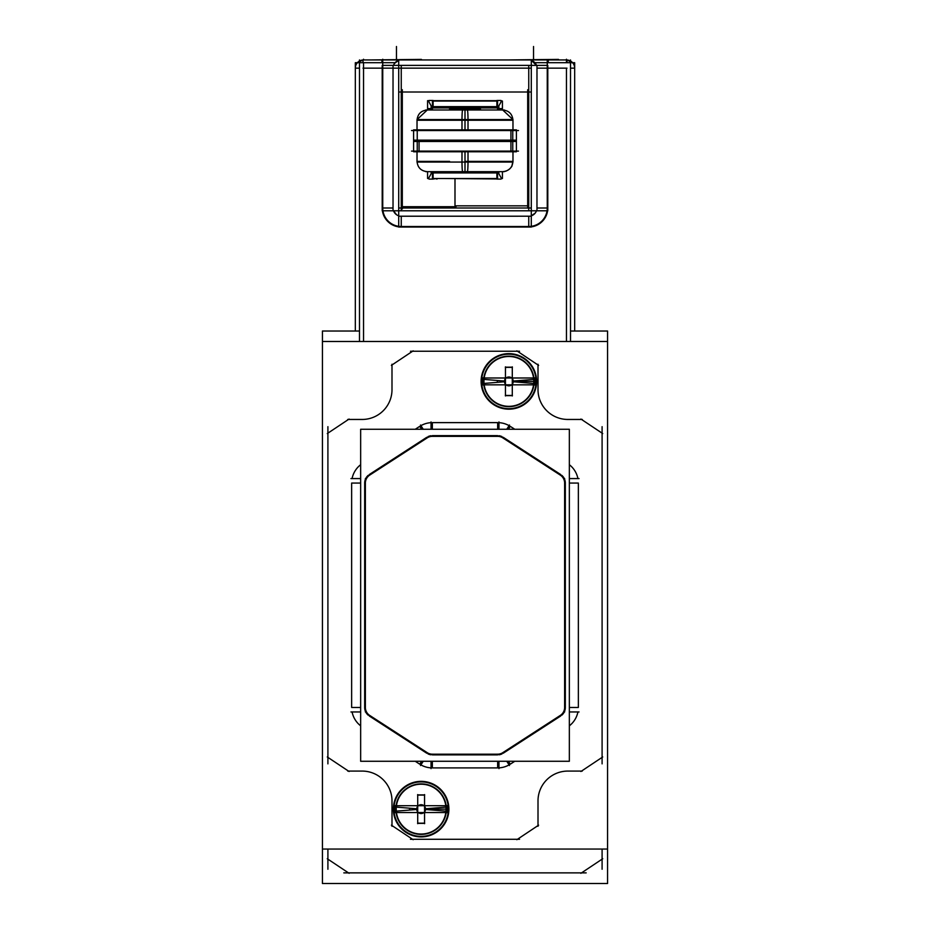 <?xml version="1.0" encoding="UTF-8"?>
<svg xmlns="http://www.w3.org/2000/svg" width="930" height="930" viewBox="0 0 930 930"><rect width="100%" height="100%" fill="white"/><g stroke="black" fill="none" stroke-linecap="round" stroke-linejoin="round"><path stroke-width="1.4" d="M538.005 389.635A29.818 29.818 0 0 0 567.812 419.453M569.346 464.709A23.215 23.215 0 0 1 577.914 478.578A23.215 23.215 0 0 0 569.346 464.709M578.355 707.463L578.355 483.065L578.355 707.463L569.346 707.463L578.355 707.463M577.914 711.962A23.215 23.215 0 0 1 569.346 725.83A23.215 23.215 0 0 0 577.914 711.962M510.268 764.181L514.767 761.275L510.268 764.181L508.385 761.275L510.268 764.181M509.094 764.89A23.215 23.215 0 0 1 498.957 767.878A23.215 23.215 0 0 0 509.094 764.89M432.345 767.913L497.655 767.913L432.345 767.913L432.345 761.275M431.043 767.878A23.215 23.215 0 0 1 420.906 764.89A23.215 23.215 0 0 0 431.043 767.878M415.233 761.275L419.732 764.181L415.233 761.275M360.654 725.83A23.215 23.215 0 0 1 352.086 711.962A23.215 23.215 0 0 0 360.654 725.83M351.645 483.065L351.645 707.463L351.645 483.065L360.654 483.065L351.645 483.065M352.086 478.578A23.215 23.215 0 0 1 360.654 464.709A23.215 23.215 0 0 0 352.086 478.578M419.732 426.359L415.233 429.265L419.732 426.359L421.616 429.265L419.732 426.359M420.906 425.649A23.215 23.215 0 0 1 431.043 422.662A23.215 23.215 0 0 0 420.906 425.649M497.655 422.627L432.345 422.627L497.655 422.627L497.655 429.265L497.655 422.627M498.957 422.662A23.215 23.215 0 0 1 509.094 425.649A23.215 23.215 0 0 0 498.957 422.662M514.767 429.265L510.268 426.359L514.767 429.265M508.873 354.167A27.249 27.249 0 0 1 536.11 381.405A27.249 27.249 0 0 1 508.873 408.654A27.249 27.249 0 0 1 481.624 381.405A27.249 27.249 0 0 1 508.873 354.167A27.249 27.249 0 0 1 536.11 381.405A27.249 27.249 0 0 1 508.873 408.654A27.249 27.249 0 0 1 481.624 381.405A27.249 27.249 0 0 1 508.873 354.167M421.127 781.886A27.249 27.249 0 0 1 448.376 809.123A27.249 27.249 0 0 1 421.127 836.372A27.249 27.249 0 0 1 393.89 809.123A27.249 27.249 0 0 1 421.127 781.886A27.249 27.249 0 0 1 448.376 809.123A27.249 27.249 0 0 1 421.127 836.372A27.249 27.249 0 0 1 393.89 809.123A27.249 27.249 0 0 1 421.127 781.886M560.674 474.521L503.188 437.286L560.674 474.521M565.324 483.065A10.195 10.195 0 0 0 561.778 475.335A10.195 10.195 0 0 1 565.324 483.065L565.324 707.463L565.324 483.065M561.778 715.205A10.195 10.195 0 0 0 565.324 707.463A10.195 10.195 0 0 1 561.778 715.205M503.188 753.254L560.674 716.019L503.188 753.254M498.957 754.8A10.195 10.195 0 0 0 501.991 753.916A10.195 10.195 0 0 1 498.957 754.8M432.345 754.893L497.655 754.893L432.345 754.893M428.009 753.916A10.195 10.195 0 0 0 431.043 754.8A10.195 10.195 0 0 1 428.009 753.916M369.326 716.019L426.812 753.254L369.326 716.019M364.676 707.463A10.195 10.195 0 0 0 368.222 715.205A10.195 10.195 0 0 1 364.676 707.463L364.676 483.065L364.676 707.463M368.222 475.335A10.195 10.195 0 0 0 364.676 483.065A10.195 10.195 0 0 1 368.222 475.335M426.812 437.286L369.326 474.521L426.812 437.286M431.043 435.728A10.195 10.195 0 0 0 428.009 436.623A10.195 10.195 0 0 1 431.043 435.728M497.655 435.647L432.345 435.647L497.655 435.647M501.991 436.623A10.195 10.195 0 0 0 498.957 435.728A10.195 10.195 0 0 1 501.991 436.623M396.447 812.553A24.912 24.912 0 0 0 445.807 812.553A24.912 24.912 0 0 1 396.447 812.553M409.735 808.205L409.735 810.053L409.735 808.205M432.531 808.205L432.531 810.053L432.531 808.205M424.557 795.138A47.686 23.564 180 0 0 417.71 795.138A47.686 23.564 180 0 1 424.557 795.138M417.71 823.12A47.686 23.564 0 0 0 424.557 823.12A47.686 23.564 0 0 1 417.71 823.12M497.469 380.486L497.469 382.335L497.469 380.486M520.265 380.486L520.265 382.335L520.265 380.486M512.291 367.42A47.686 23.564 180 0 0 505.443 367.42A47.686 23.564 180 0 1 512.291 367.42M505.443 395.401A47.686 23.564 0 0 0 512.291 395.401A47.686 23.564 0 0 1 505.443 395.401M398.703 207.994L531.297 207.994M531.297 68.157L382.742 68.157L382.742 207.994A18.507 18.507 0 0 0 401.249 226.502L528.751 226.502A18.507 18.507 0 0 0 547.259 207.994L547.259 68.157L537.703 68.157M401.249 210.785L401.249 65.367M528.751 210.785L528.751 65.367M363.549 62.694L363.549 341.484M566.451 62.694L566.451 59.939L566.451 62.694M572.589 62.694L566.986 59.95A8.231 8.231 0 0 1 572.589 62.694A8.231 8.231 0 0 0 566.986 59.95L566.986 62.694M566.986 59.95L363.014 59.95A8.231 8.231 0 0 0 357.411 62.694A8.231 8.231 0 0 1 363.014 59.95L363.014 62.694M429.009 101.975L431.543 106.636L429.009 101.975M500.991 101.975L498.457 106.636L500.991 101.975M431.543 172.934L429.009 177.595L431.543 172.934M500.991 177.595L498.457 172.934L500.991 177.595M322.431 883.5L322.431 331.034L359.492 331.034L322.431 331.034L322.431 341.484L607.569 341.484L607.569 331.034L570.509 331.034L607.569 331.034L607.569 883.5L607.569 849.055L322.431 849.055L322.431 883.5L607.569 883.5L322.431 883.5M602.094 869.248L602.094 849.055M327.906 849.055L327.906 869.248M349.122 873.305L327.255 858.727M343.809 872.875L586.191 872.875M602.745 858.727L580.878 873.305M516.824 839.697L538.61 825.166M410.467 839.29L519.533 839.29M391.391 825.166L413.176 839.697M391.995 826.317L391.995 800.16M361.247 771.098A29.818 29.818 0 0 1 391.983 801.834M347.739 771.086L362.921 771.086M327.29 756.974L349.087 771.493M327.906 426.672L327.906 763.867M349.087 419.046L327.29 433.566M347.739 419.453L362.921 419.453M391.983 388.694A29.818 29.818 0 0 1 361.247 419.442M391.995 364.223L391.995 390.379M413.176 350.843L391.391 365.374M519.533 351.249L410.467 351.249M538.61 365.374L516.824 350.843M538.005 364.223L538.005 390.379M568.753 419.442A29.818 29.818 0 0 1 538.017 388.694M582.261 419.453L567.079 419.453M602.71 433.566L580.913 419.046M602.094 763.867L602.094 426.672M580.913 771.493L602.71 756.974M582.261 771.086L567.079 771.086M538.017 801.834A29.818 29.818 0 0 1 568.753 771.098M538.005 826.317L538.005 800.16M561.441 475.846L501.654 437.135M506.757 429.265L509.5 425.022M564.603 483.763A9.486 9.486 0 0 0 559.709 474.753M564.626 711.962L564.626 478.578M569.346 711.962L579.053 711.962M569.346 478.578L579.053 478.578M559.709 715.786A9.486 9.486 0 0 0 564.603 706.777M501.654 753.405L561.441 714.682M506.757 761.275L509.5 765.518M496.969 754.16A9.486 9.486 0 0 0 503.374 752.265M431.043 754.184L498.957 754.184M431.043 761.275L431.043 768.622M498.957 761.275L498.957 768.622M426.626 752.265A9.486 9.486 0 0 0 433.031 754.16M368.559 714.682L428.346 753.405M423.243 761.275L420.5 765.518M365.397 706.777A9.486 9.486 0 0 0 370.291 715.786M365.374 478.578L365.374 711.962M360.654 478.578L350.947 478.578M360.654 711.962L350.947 711.962M370.291 474.753A9.486 9.486 0 0 0 365.397 483.763M428.346 437.135L368.559 475.846M423.243 429.265L420.5 425.022M433.031 436.379A9.486 9.486 0 0 0 426.626 438.274M498.957 436.356L431.043 436.356M498.957 429.265L498.957 421.918M431.043 429.265L431.043 421.918M503.374 438.274A9.486 9.486 0 0 0 496.969 436.379M360.654 761.275L360.654 429.265L569.346 429.265L569.346 761.275L360.654 761.275M510.617 353.691A27.772 27.772 0 0 0 481.101 381.405A27.772 27.772 0 0 0 510.617 409.119M507.129 409.119A27.772 27.772 0 0 0 536.633 381.405A27.772 27.772 0 0 0 507.129 353.691M422.871 781.409A27.772 27.772 0 0 0 393.367 809.123A27.772 27.772 0 0 0 422.871 836.849M419.384 836.849A27.772 27.772 0 0 0 448.899 809.123A27.772 27.772 0 0 0 419.384 781.409M396.261 807.566A24.912 24.912 0 0 0 421.127 834.047A24.912 24.912 0 0 0 445.993 807.566M447.039 805.566L447.039 812.692L447.039 805.566M423.755 805.566L418.512 805.566L423.755 805.566M395.215 805.566L395.215 812.692L395.215 805.566M423.755 812.692L418.512 812.692L423.755 812.692M409.619 810.065L409.619 808.193M446.795 805.706L395.459 805.706L446.795 805.706M432.648 810.065L432.648 808.193M395.459 812.553L446.795 812.553L395.459 812.553M424.557 794.58L424.557 823.678L424.557 794.58M424.696 794.906L417.57 794.906M395.936 807.089L416.721 808.775A4.418 4.418 0 0 1 421.127 804.706A4.418 4.418 0 0 1 425.545 808.775L446.33 807.089M446.156 805.566A25.284 25.284 0 0 0 396.099 805.566M417.71 794.58L417.71 823.678L417.71 794.58M424.696 823.352L417.57 823.352M446.33 811.169L425.545 809.484A4.418 4.418 0 0 1 421.127 813.552A4.418 4.418 0 0 1 416.721 809.484L395.936 811.169M396.099 812.692A25.284 25.284 0 0 0 446.156 812.692M445.993 810.693A24.912 24.912 0 0 0 421.127 784.211A24.912 24.912 0 0 0 396.261 810.693M484.007 379.847A24.912 24.912 0 0 0 508.873 406.329A24.912 24.912 0 0 0 533.739 379.847M534.785 377.847L534.785 384.974L534.785 377.847M511.488 377.847L506.246 377.847L511.488 377.847M482.961 377.847L482.961 384.974L482.961 377.847M511.488 384.974L506.246 384.974L511.488 384.974M497.352 382.346L497.352 380.475M534.541 377.987L483.205 377.987L534.541 377.987M520.382 382.346L520.382 380.475M483.205 384.834L534.541 384.834L483.205 384.834M512.291 366.862L512.291 395.959L512.291 366.862M512.43 367.187L505.304 367.187M483.67 379.37L504.455 381.056A4.418 4.418 0 0 1 508.873 376.987A4.418 4.418 0 0 1 513.279 381.056L534.064 379.37M533.901 377.847A25.284 25.284 0 0 0 483.844 377.847M505.443 366.862L505.443 395.959L505.443 366.862M512.43 395.634L505.304 395.634M534.064 383.451L513.279 381.765A4.418 4.418 0 0 1 508.873 385.834A4.418 4.418 0 0 1 504.455 381.765L483.67 383.451M483.844 384.974A25.284 25.284 0 0 0 533.901 384.974M533.739 382.974A24.912 24.912 0 0 0 508.873 356.492A24.912 24.912 0 0 0 484.007 382.974M454.991 207.576L454.991 178.967M531.297 59.95L531.297 65.367L547.793 65.367L547.793 210.785L536.97 210.785L536.982 65.367L536.97 210.785L531.297 210.785L531.297 65.367L398.703 65.367L398.703 210.785L531.297 210.785L531.297 227.048L398.703 227.048L398.703 216.213L531.297 216.213L398.703 216.237L398.703 210.785L382.207 210.785L382.207 65.367L398.703 65.367L398.703 59.939M393.518 210.785A8.231 8.231 0 0 0 398.703 215.806A8.242 8.242 0 0 1 393.506 210.785L396.471 214.679M531.297 215.806A8.231 8.231 0 0 0 536.482 210.785A8.242 8.242 0 0 1 531.297 215.83L535.169 213.121M531.297 60.345A8.231 8.231 0 0 1 536.482 65.367L531.297 60.345A8.231 8.219 -90 0 1 536.494 65.367L533.878 61.729M394.832 63.031L398.703 60.345A8.231 8.231 0 0 0 393.518 65.367A8.231 8.219 90 0 1 398.703 60.334A8.231 8.207 90 0 0 393.495 65.367M393.03 65.367L393.03 210.785L393.03 65.367M382.091 62.694L381.765 59.939M359.492 341.484L359.492 62.694L395.111 62.694M570.509 341.484L570.509 62.694L574.566 62.694M534.889 62.694L570.509 62.694M548.235 59.939L547.909 62.694M527.484 227.001A19.053 19.053 0 0 0 547.758 206.727M382.242 206.727A19.053 19.053 0 0 0 402.516 227.001M574.67 331.034L574.67 62.694M565.905 59.95A8.231 8.231 0 0 1 574.659 68.704M359.492 59.939L359.492 61.008M570.509 59.95L570.509 61.008M355.33 331.034L355.33 62.694L359.492 62.694M364.095 59.95A8.231 8.231 0 0 0 355.341 68.704M558.512 59.939L557.337 59.392M421.43 59.939L420.255 59.392M371.489 59.939L421.43 59.392M508.571 59.939L558.512 59.392M411.537 130.537L518.463 130.537M498.864 109.972L498.864 106.636L431.136 106.636L431.136 109.972M431.136 171.666L431.136 172.934L498.864 172.934L498.864 171.666M429.009 100.672L427.579 100.672L427.579 108.589L431.136 108.589M498.864 108.589L502.421 108.589L502.421 101.056L500.991 101.056M429.079 100.463L433.113 100.463L433.113 106.636M433.113 172.934L433.113 179.106L429.079 179.106M429.009 108.589L429.009 109.972M427.579 178.479L427.579 171.666M502.421 178.479L502.421 171.666M500.921 179.106L496.887 179.106L496.887 172.934M496.887 106.636L496.887 100.463L500.921 100.463M500.991 108.589L500.991 109.972M427.579 101.056L429.009 101.056M433.113 101.056L496.887 101.056M433.113 100.672L496.887 100.672M500.991 100.672L502.421 101.056M427.579 108.589L427.579 109.972M502.421 108.589L502.421 109.972M428.904 108.589L428.904 109.972M437.577 178.514L433.113 178.967M429.009 178.967L428.335 178.514M496.887 178.514L433.113 178.514M502.095 178.514L500.991 178.967M496.887 178.967L444.703 178.514M501.096 109.972L501.096 108.589M436.902 178.514L436.902 179.188M413.594 141.488L413.594 129.863L417.233 129.863L417.233 141.488L413.594 141.488M512.767 129.863L516.406 129.863L516.406 141.488L512.767 141.488L512.767 129.863L417.233 129.863M512.767 141.488L417.233 141.488M411.537 151.102L518.463 151.102M413.594 151.776L413.594 140.139L417.233 140.139L417.233 151.776L413.629 151.776M512.767 140.139L516.406 140.139L516.406 151.776L512.767 151.776L512.767 140.139L417.233 140.139M512.767 151.776L417.233 151.776M468.011 151.776L468.011 162.053L417.024 162.053L417.024 151.776M461.989 151.776L461.989 162.053L512.976 162.053L512.976 151.776M461.989 160.704A10.277 0.651 90 0 0 462.629 171.666A10.277 0.651 90 0 0 462.675 171.643M468.011 160.704A10.277 0.651 90 0 1 467.372 171.666A10.277 0.651 90 0 1 467.325 171.643M504.269 171.666L425.731 171.666M449.574 109.972L449.574 108.74L465.965 108.74L465.965 109.972M465.965 171.666L465.965 172.899L449.574 172.899L449.574 171.666M480.426 109.972L480.426 108.74L464.035 108.74L464.035 109.972M464.035 171.666L464.035 172.899L480.426 172.899L480.426 171.666M504.269 109.972L425.731 109.972M467.325 109.996A10.277 0.651 90 0 1 467.372 109.972A10.277 0.651 90 0 1 468.011 120.923M462.675 109.996A10.277 0.651 90 0 0 462.629 109.972A10.277 0.651 90 0 0 461.989 120.923M512.976 130.537L512.976 120.249C512.372 114.006 508.943 110.577 502.7 109.972L512.965 119.575L461.989 119.575L461.989 129.863M480.426 120.249L417.024 120.249C417.628 114.006 421.058 110.577 427.3 109.972L417.035 119.575L468.011 119.575L468.011 129.863M569.346 483.065L578.355 483.065L569.346 483.065M497.655 761.275L497.655 767.913M421.616 761.275L419.732 764.181L421.616 761.275M360.654 707.463L351.645 707.463L360.654 707.463M432.345 429.265L432.345 422.627L432.345 429.265M508.385 429.265L510.268 426.359L508.385 429.265M425.556 809.123L446.412 809.123L425.556 809.123M513.29 381.405L534.146 381.405L513.29 381.405M401.249 68.157L401.249 207.994L528.751 207.994L528.751 68.157L401.249 68.157L401.249 207.994L528.751 207.994L528.751 68.157L401.249 68.157M454.991 205.844L527.694 205.844L527.694 92.012L527.694 205.844L454.991 205.844M402.306 92.012L527.694 92.012L402.306 92.012L402.306 206.704L402.306 92.012M454.991 206.704L402.306 206.704L454.991 206.704M398.703 68.157L382.742 68.157L382.742 75.016M382.742 62.694L382.742 59.939L382.742 62.694M566.451 68.157L547.793 68.157L566.451 68.157L566.451 341.484L566.451 68.157M382.207 68.157L363.549 68.157L382.207 68.157M547.259 62.694L547.259 59.939L547.259 62.694M382.742 68.157L382.742 207.994A18.507 18.507 0 0 0 401.249 226.502L528.751 226.502A18.507 18.507 0 0 0 547.259 207.994L536.982 207.994L547.259 207.994L547.259 61.31M528.751 226.502L528.751 216.237L528.751 226.502M401.249 226.502L401.249 216.237L401.249 226.502M382.742 207.994L393.018 207.994L382.742 207.994M574.67 68.157L570.509 68.157M359.492 68.157L355.33 68.157M382.742 59.241L382.742 66.088M382.742 65.367L382.742 210.785M383.288 68.157L363.014 68.157M566.986 68.157L546.712 68.157M548.607 59.95A8.231 0.581 90 0 0 548.13 62.694M547.259 208.692L547.259 201.833M547.259 210.785L547.259 65.367M400.551 226.502L407.41 226.502M398.703 226.502L531.297 226.502M566.451 59.229L566.451 59.939M363.549 59.229L363.549 59.939M533.541 59.392L533.541 53.08L533.541 59.392M396.459 59.392L396.459 53.08L396.459 59.392M456.049 206.704L401.249 206.704M402.306 209.006L402.306 89.722M399.795 92.012L530.205 92.012M527.694 89.745L527.694 208.122M396.459 46.5L396.459 53.359L396.459 46.5M533.541 46.5L533.541 53.359L533.541 46.5M497.562 100.463L497.562 109.972L497.562 107.915L432.438 107.915L432.438 109.972L432.438 100.463M419.07 140.814L419.07 151.102L419.07 140.814L510.93 140.814L510.93 130.537L510.93 151.102L510.93 140.814M413.594 140.814L417.233 140.814M512.767 140.814L516.406 140.814M465 151.776L465 162.053L465 151.776L465 161.378L512.976 161.378C512.372 167.621 508.943 171.05 502.7 171.666L503.886 171.597M449.574 161.378L417.024 161.378C417.628 167.621 421.058 171.05 427.3 171.666C421.058 171.05 417.628 167.621 417.024 161.378L417.024 151.102M465 162.053L465 171.643M465 109.996L465 129.863L465 120.249L512.976 120.249C512.372 114.006 508.943 110.577 502.7 109.972L512.965 119.575L512.976 129.863M432.438 171.666L432.438 179.106M497.562 179.106L497.562 171.666M510.93 141.488L510.93 129.863M510.93 151.776L510.93 140.139M465 119.575L465 129.863M547.259 68.157L536.97 68.146M497.562 109.972L497.562 107.915L432.438 107.915L432.438 109.972M506.315 171.004L505.734 171.201M512.976 151.102L512.976 161.378M417.024 130.537L417.024 120.249C417.628 114.006 421.058 110.577 427.3 109.972C420.744 110.682 417.314 114.332 417.035 120.923M394.529 63.414L398.703 60.345M536.087 211.703L536.482 210.785M397.842 215.469L398.703 215.806M357.411 62.694L363.014 59.95M506.385 170.981L505.606 171.248M503.99 171.585L502.7 171.666C509.733 171.399 512.732 164.877 511.977 165.807L512.965 160.704M417.035 160.704C417.314 167.295 420.744 170.946 427.3 171.666M417.024 119.575L417.024 129.863"/></g></svg>
